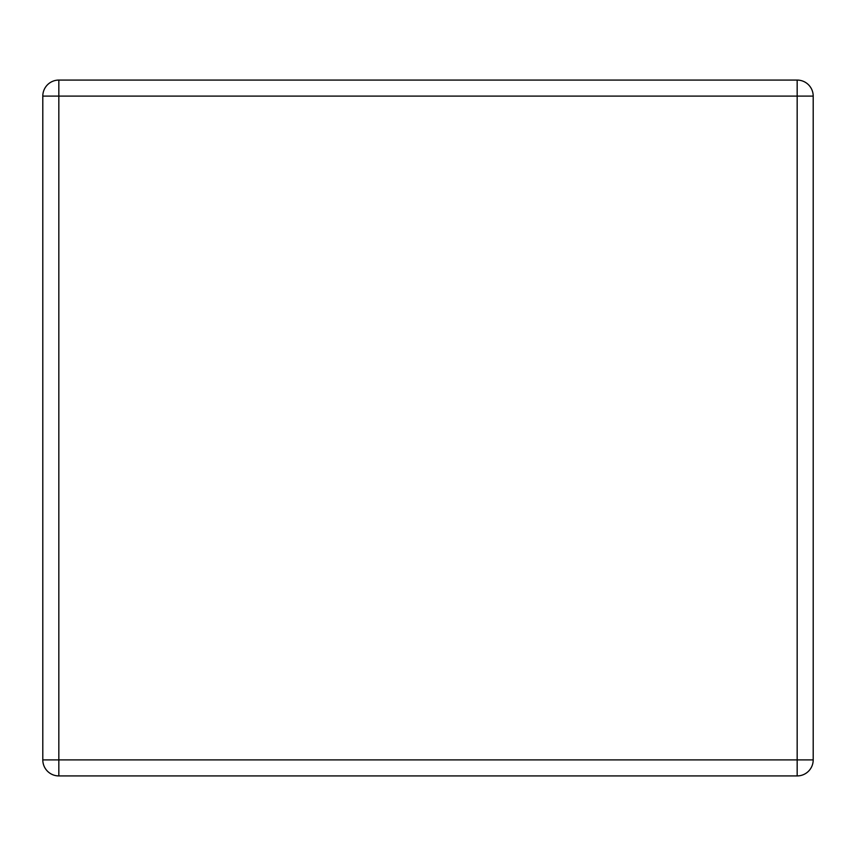 <?xml version="1.0" encoding="UTF-8"?>
<svg xmlns="http://www.w3.org/2000/svg" width="856" height="856" viewBox="0 0 856 856"><rect width="100%" height="100%" fill="white"/><g stroke="black" fill="none" stroke-linecap="round" stroke-linejoin="round"><path stroke-width="1.28" d="M58.829 80.079L797.171 80.079A16.029 16.029 0 0 1 813.2 96.097L813.2 759.903A16.029 16.029 0 0 1 797.171 775.921L58.829 775.921A16.029 16.029 0 0 1 42.8 759.903L42.8 96.097A16.029 16.029 0 0 1 58.829 80.079L58.829 759.903L797.171 759.903L797.171 96.097L42.8 96.097M813.2 759.903L797.171 759.903L797.171 775.921M58.829 775.921L58.829 759.903L42.8 759.903M797.171 80.079L797.171 96.097L813.2 96.097"/></g></svg>
